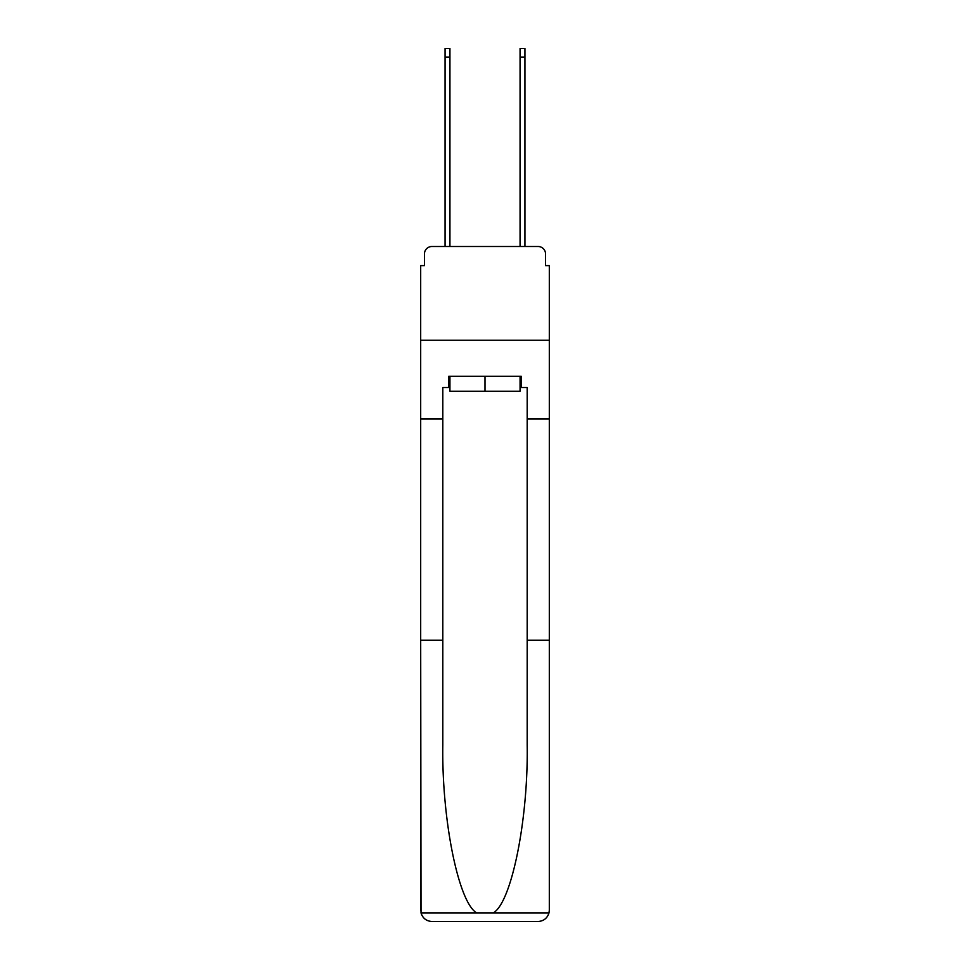 <?xml version="1.0" encoding="UTF-8"?>
<svg xmlns="http://www.w3.org/2000/svg" width="970" height="970" viewBox="0 0 970 970"><rect width="100%" height="100%" fill="white"/><g stroke="black" fill="none" stroke-linecap="round" stroke-linejoin="round"><path stroke-width="1.45" d="M424.436 253.994L424.436 265.622L424.436 253.994A7.505 7.505 0 0 1 431.941 246.501L445.06 246.501L445.06 48.5L449.934 48.5L449.934 246.501L455.754 246.501M520.065 387.503L521.193 387.503L521.193 376.251L448.807 376.251L448.807 387.503L442.817 387.503L442.817 745.154C441.653 819.662 458.58 903.143 476.828 912.94L493.172 912.94C511.42 903.143 528.347 819.662 527.183 745.154L527.183 640.248L549.311 640.248L549.311 910.248L549.311 265.622L545.564 265.622L545.564 253.994A7.505 7.505 0 0 0 538.059 246.501L431.941 246.501M442.817 419.004L420.689 419.004L420.689 340.252L549.311 340.252L420.689 340.252L420.689 265.622L424.436 265.622M514.245 246.501L520.065 246.501L520.065 48.5L524.94 48.5L524.94 246.501L538.059 246.501M545.564 265.622L545.564 253.994M442.817 640.248L420.689 640.248L421.016 912.94C422.726 918.263 426.363 921.124 431.941 921.5L538.059 921.5C543.636 921.124 547.274 918.263 548.984 912.94L549.311 910.248M509.565 921.5L538.059 921.5L509.565 921.5M420.689 910.248L420.689 419.004M521.193 387.503L527.183 387.503L527.183 419.004L549.311 419.004M527.183 640.248L527.183 419.004M448.807 387.503L449.934 387.503M449.934 376.251L449.934 391.249L520.065 391.249L520.065 376.251M485 376.251L485 391.249M421.016 912.94L476.828 912.94M493.172 912.94L548.984 912.94M445.06 57.121L449.934 57.121M524.94 57.121L520.065 57.121"/></g></svg>

